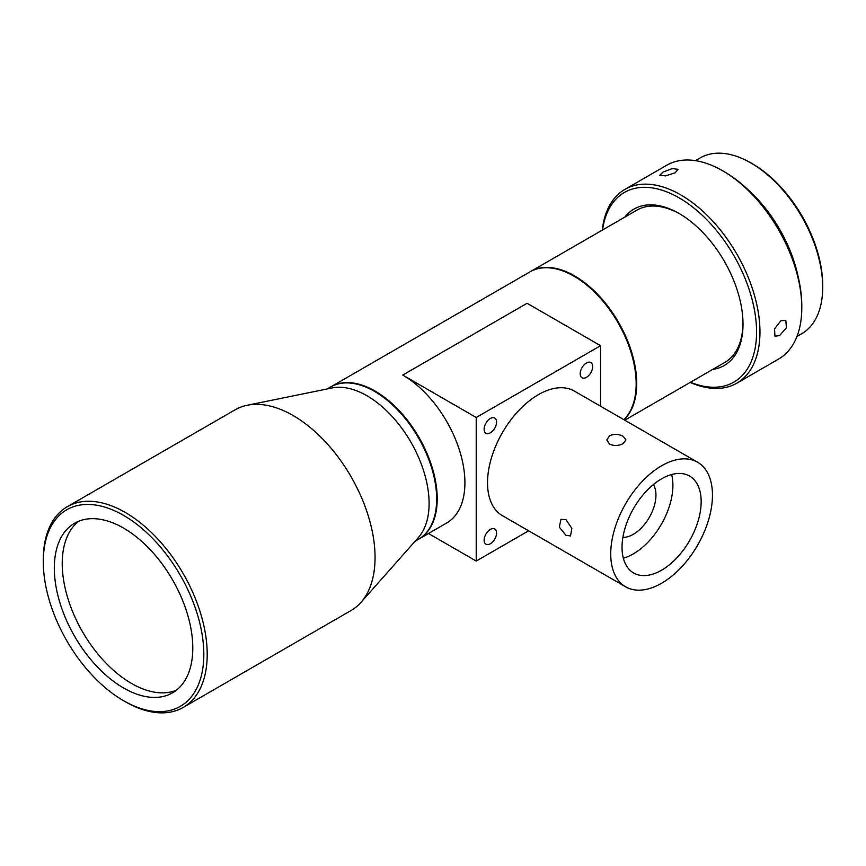 <?xml version="1.0" encoding="UTF-8"?>
<svg xmlns="http://www.w3.org/2000/svg" width="866" height="866" viewBox="0 0 866 866"><rect width="100%" height="100%" fill="white"/><g stroke="black" fill="none" stroke-linecap="round" stroke-linejoin="round"><path stroke-width="1.3" d="M586.434 377.349A8.79 5.077 120 0 0 592.171 369.598A8.79 5.077 120 0 0 590.828 362.562A8.79 5.077 120 0 0 586.434 362.995A8.79 5.077 120 0 0 580.685 370.735A8.79 5.077 120 0 0 582.039 377.782A8.79 5.077 120 0 0 586.434 377.349M490.351 432.816A8.79 5.077 120 0 0 496.099 425.076A8.79 5.077 120 0 0 494.746 418.029A8.79 5.077 120 0 0 490.351 418.462A8.79 5.077 120 0 0 484.603 426.213A8.79 5.077 120 0 0 485.956 433.26A8.79 5.077 120 0 0 490.351 432.816M490.351 543.761A8.79 5.077 120 0 0 496.099 536.011A8.79 5.077 120 0 0 494.746 528.974A8.79 5.077 120 0 0 490.351 529.407A8.79 5.077 120 0 0 484.603 537.158A8.79 5.077 120 0 0 485.956 544.194A8.79 5.077 120 0 0 490.351 543.761M565.974 519.676L560.952 519.34L559.317 527.113L565.974 535.34L570.542 535.946L571.852 528.357L565.974 519.676M661.602 465.778A71.932 41.536 120 0 0 614.6 529.169A71.932 41.536 120 0 0 625.631 586.812A71.932 41.536 120 0 0 661.602 583.24A71.932 41.536 120 0 0 708.594 519.86A71.932 41.536 120 0 0 697.563 462.217A71.932 41.536 120 0 0 661.602 465.778M609.599 444.117C614.124 446.087 618.638 445.914 623.163 443.587L625.977 439.939L623.163 436.28C618.649 433.963 614.124 433.779 609.599 435.76L606.795 439.939L609.599 444.117M697.563 462.217L574.353 391.086A71.932 41.536 120 0 0 538.392 394.647A71.932 41.536 120 0 0 491.401 458.027A71.932 41.536 120 0 0 502.421 515.671L625.631 586.812M418.733 539.139A87.921 50.758 -120 0 0 419.014 538.977A87.921 50.758 -120 0 0 432.491 468.528A87.921 50.758 -120 0 0 375.054 391.053A87.921 50.758 -120 0 0 331.093 386.701A87.921 50.758 -120 0 0 330.812 386.864M419.014 538.977L446.704 522.988A87.921 50.758 -120 0 0 460.182 452.539A87.921 50.758 -120 0 0 402.744 375.065L476.224 417.488L600.56 345.696L600.56 406.208M636.164 383.551A87.12 50.304 60 0 0 636.164 383.227A87.12 50.304 60 0 0 574.559 276.525L573.996 276.2A87.921 50.758 60 0 1 636.164 383.876A87.921 50.758 60 0 1 623.845 419.653M671.615 474.536A55.954 32.302 -60 0 1 633.338 553.883A55.954 32.302 -60 0 1 623.325 558.169M661.602 570.196A55.954 32.302 120 0 0 698.148 520.888A55.954 32.302 120 0 0 689.574 476.062A55.954 32.302 120 0 0 661.602 478.833A55.954 32.302 120 0 0 625.046 528.13A55.954 32.302 120 0 0 633.62 572.967A55.954 32.302 120 0 0 661.602 570.196M622.892 537.375A31.966 18.457 120 0 0 655.941 495.146A31.966 18.457 120 0 0 653.386 484.559M125.245 701.687L123.557 700.713L125.245 701.687A115.892 66.909 -120 0 0 183.191 707.435L351.055 610.519A115.892 66.909 -120 0 0 360.981 602.368L418.419 537.483A87.921 50.758 -120 0 0 421.839 465.572A87.921 50.758 -120 0 0 366.924 395.74A87.921 50.758 -120 0 0 332.1 387.957L247.189 405.266A115.892 66.909 -120 0 0 235.162 409.78L67.299 506.697A115.892 66.909 -120 0 0 43.3 559.75L43.3 561.709A113.5 65.524 -120 0 0 123.557 700.713A113.5 65.524 -120 0 0 203.813 654.382A113.5 65.524 -120 0 0 123.557 515.378A113.5 65.524 -120 0 0 43.3 561.709M415.095 541.25L418.451 539.312A87.921 50.758 -120 0 0 431.928 468.852A87.921 50.758 -120 0 0 374.491 391.378A87.921 50.758 -120 0 0 330.531 387.026L327.175 388.964M743.006 323.159A87.921 50.758 60 0 1 724.799 362.443L624.776 420.183M530.317 271.675A87.921 50.758 60 0 1 530.598 271.513A87.921 50.758 60 0 1 574.559 275.875A87.921 50.758 60 0 1 630.286 347.98A87.921 50.758 60 0 1 623.985 419.739M360.981 602.368A115.892 66.909 -120 0 0 365.484 507.573A115.892 66.909 -120 0 0 293.109 415.528A115.892 66.909 -120 0 0 247.189 405.266M712.772 369.381A90.313 52.144 -120 0 0 743.006 324.144A90.313 52.144 -120 0 0 679.15 213.534L679.15 213.534A90.313 52.144 -120 0 0 624.851 217.106M530.598 271.513L636.878 210.157A87.921 50.758 60 0 1 680.005 214.032M183.191 707.435A115.892 66.909 -120 0 0 200.966 614.568A115.892 66.909 -120 0 0 125.245 512.434A115.892 66.909 -120 0 0 67.299 506.697M602.552 229.977A109.506 63.218 60 0 1 679.15 197.87A109.506 63.218 60 0 1 756.364 325.302A109.506 63.218 60 0 1 690.473 382.263M602.271 230.139A111.898 64.604 60 0 1 624.895 189.394A111.898 64.604 60 0 1 680.838 194.937A111.898 64.604 60 0 1 753.94 293.542A111.898 64.604 60 0 1 736.793 383.205A111.898 64.604 60 0 1 690.191 382.415M779.584 335.597L786.425 327.738L785.819 320.377L780.872 320.745L774.529 328.939L774.951 336.181L779.584 335.597M624.895 189.394L666.712 165.244A111.898 64.604 60 0 1 722.666 170.786L722.666 170.786A111.898 64.604 60 0 1 801.786 307.831A111.898 64.604 60 0 1 778.61 359.054L736.793 383.205M176.307 690.278A97.912 56.528 60 0 1 131.47 683.426A97.912 56.528 60 0 1 68.62 600.755A97.912 56.528 60 0 1 78.719 521.245M123.557 528.098A97.912 56.528 -120 0 0 74.595 523.248A97.912 56.528 -120 0 0 59.592 601.708A97.912 56.528 -120 0 0 123.557 687.983A97.912 56.528 -120 0 0 172.507 692.832A97.912 56.528 -120 0 0 187.521 614.384A97.912 56.528 -120 0 0 123.557 528.098M722.666 170.786L724.366 171.76A109.506 63.218 60 0 1 801.786 305.871L801.786 307.831M675.166 172.821L678.046 169.335L672.222 168.567L662.826 172.204L659.795 175.213L665.575 175.852L675.166 172.821M748.603 190.249A101.506 58.607 60 0 1 797.9 275.637M822.7 287.274L822.7 285.315A99.114 57.221 60 0 0 752.619 163.934L750.919 162.949A101.506 58.607 60 0 1 750.919 162.96A101.506 58.607 60 0 1 822.7 287.274A101.506 58.607 60 0 1 801.678 333.746L796.958 336.463M528.628 530.804L476.224 561.06L476.224 417.488M476.224 561.06L428.497 533.51M600.56 345.696L527.091 303.284L402.744 375.065M331.093 386.701L530.035 271.837A87.921 50.758 60 0 1 573.996 276.2L574.559 276.525M695.452 160.643L700.172 157.926A101.506 58.607 60 0 1 750.919 162.949L752.619 163.934M636.164 383.227L636.164 383.876"/></g></svg>
